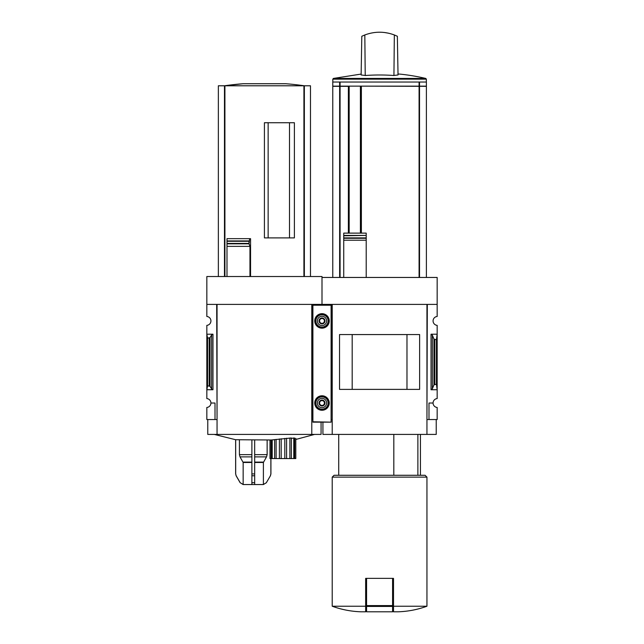 <?xml version="1.0" encoding="UTF-8"?>
<svg xmlns="http://www.w3.org/2000/svg" width="644" height="644" viewBox="0 0 644 644"><rect width="100%" height="100%" fill="white"/><g stroke="black" fill="none" stroke-linecap="round" stroke-linejoin="round"><path stroke-width="0.97" d="M332.215 419.55L331.845 304.395L322 304.395L322 277.459L437.163 277.459L437.163 316.478A4.46 4.46 0 0 0 433.074 320.921A4.46 4.46 0 0 0 437.163 325.365L437.163 398.58A4.46 4.46 0 0 0 433.074 403.023A4.46 4.46 0 0 0 437.163 407.467L437.163 419.55L428.993 419.55L428.993 403.023L433.074 403.023M417.884 475.28L417.884 434.41M419.518 82.038L426.392 82.038L426.392 86.143L419.518 86.143L419.518 82.038L332.771 82.038L332.771 86.143L339.646 86.143L339.646 82.038M419.518 86.143L339.646 86.143M426.392 277.459L426.392 86.328L361.381 86.143M361.381 233.12L361.381 86.328M366.211 277.459L366.211 233.12L343.735 233.12L343.735 235.39L343.735 233.12M343.735 277.459L343.735 235.39L366.211 235.39L366.211 233.12M366.211 235.39L343.735 235.785L343.735 237.886L366.211 237.886L366.211 240.22L343.735 240.22L343.735 238.28L366.211 238.28M365.647 606.229L332.215 606.229C341.521 609.61 351.117 611.47 361.01 611.8L365.647 611.8L365.647 578.368L366.581 578.368L366.581 611.8L392.582 611.8L392.582 606.447L366.581 606.447M331.105 419.55L331.845 419.55M217.052 419.55L216.682 304.395L206.837 304.395L206.837 276.526L322 276.526L322 304.853L322 304.395L312.155 304.395L312.155 419.55L311.785 304.395L311.785 434.41L207.771 434.41L207.771 419.55M437.163 304.395L427.318 304.395L426.948 419.55M427.318 419.55L428.993 419.55M432.366 388.751L433.976 384.83L436.423 384.21L437.163 389.741L431.029 389.741L432.366 388.751L432.366 335.202L431.029 334.204L437.163 334.204L436.423 339.734L433.976 339.114L432.366 335.202M436.423 384.21L436.423 339.734M436.23 419.55L436.23 434.41L322.926 434.41L322.926 422.15M332.215 434.41L332.215 304.395L426.948 304.395L426.948 434.41M419.622 389.387L339.541 389.387L339.541 334.558L419.622 334.558L419.622 389.387M406.976 389.37L406.976 334.574L352.188 334.574L352.188 389.37L406.976 389.37M426.948 606.229L393.508 606.229L393.508 611.8L398.153 611.8C408.046 611.47 417.642 609.61 426.948 606.229L426.948 477.132L332.215 477.132L332.215 606.229M393.508 606.229L393.508 578.368L366.581 578.368M332.215 477.132L334.075 475.28L425.088 475.28L426.948 477.132M393.814 475.28L393.814 434.41M392.582 578.368L392.582 606.447M419.518 277.459L419.518 86.328M348.38 233.12L348.38 86.328L332.771 86.328L332.771 277.459M339.646 277.459L339.646 86.328M332.811 82.038L332.811 79.156L333.383 78.439L361.147 74.068M398.016 74.068L399.497 74.068A202.015 202.015 0 0 1 425.781 78.439L333.383 78.439M394.337 34.961L397.356 36.265L398.032 74.986A200.3 100.15 90 0 0 393.935 75.509A199.592 199.56 0 0 0 365.228 75.509A200.3 100.15 -90 0 0 361.131 74.986L361.807 36.265L364.818 34.961C374.663 31.306 384.5 31.306 394.337 34.961L393.935 75.509M388.582 33.206L384.21 32.466M365.228 75.509L364.818 34.961M361.099 233.12L361.099 86.143M348.839 233.12L348.839 86.143M206.837 304.395L206.837 316.478A4.46 4.46 0 0 1 210.926 320.921A4.46 4.46 0 0 1 206.837 325.365L206.837 398.58A4.46 4.46 0 0 1 210.926 403.023L215.007 403.023L215.007 419.55L216.682 419.55M215.007 419.55L206.837 419.55L206.837 407.467A4.46 4.46 0 0 0 210.926 403.023M243.343 484.562L263.203 484.562L243.343 484.562L240.132 482.71L236.123 475.771L240.204 482.71L236.179 475.771L235.68 473.92L235.68 439.723L271.309 439.989L271.309 458.56L269.997 458.56L269.997 439.989M293.777 438.001L293.777 458.56L294.678 458.56L294.678 438.073L293.777 438.001C291.579 438.435 290.766 438.427 291.354 437.968L271.309 439.981M295.797 458.56L295.797 438.331L295.797 458.56L294.678 458.56M289.494 237.894L289.494 122.73M268.137 237.894L268.137 122.73M310.48 276.526L310.48 85.789L218.356 85.789L218.356 276.526M226.994 276.526L226.994 243.818L249.051 243.818L249.631 238.658L250.556 238.658L250.556 276.526M249.051 243.818L249.961 246.37L226.994 246.37L226.994 238.658L249.631 238.658M264.418 237.894L294.389 237.894L294.389 122.73L264.418 122.73L264.418 237.894M249.961 276.526L249.961 246.37M249.035 240.928L226.994 240.928L226.994 238.658M249.003 243.513L249.003 241.186M212.971 334.204L206.837 334.204L207.577 338.1L210.024 337.665L211.635 334.904L212.971 334.204L212.971 389.741L206.837 389.741L207.577 385.845L207.577 338.1M212.971 389.741L211.635 389.04L210.024 386.279L207.577 385.845M312.155 419.55L312.895 419.55M311.785 419.55L311.785 434.41L321.074 434.41L321.074 422.15M311.785 304.395L217.052 304.395L217.052 434.41M304.354 276.526L304.354 85.789A278.619 278.619 0 0 0 285.743 83.728L243.094 83.728A278.619 278.619 0 0 0 224.466 85.789L243.094 83.728M224.482 276.526L224.482 85.789M270.19 439.989L270.19 458.56M272.211 439.876L272.211 458.56L271.309 458.56M274.634 439.562L274.634 458.56L272.211 458.56M276.107 439.369L276.107 458.56L274.634 458.56M279.407 438.958L279.407 458.56L276.107 458.56M281.187 438.749L281.187 458.56L279.407 458.56M284.801 438.371L284.801 458.56L281.187 458.56M286.58 438.226L286.58 458.56L284.801 458.56M289.881 438.017L289.881 458.56L286.58 458.56M291.354 437.968L291.354 458.56L289.881 458.56M291.354 458.56L293.777 458.56M251.885 439.989L251.885 482.71L251.885 475.771L254.67 475.771L254.67 482.71L254.67 439.989M239.415 439.989L239.415 454.648L240.011 456.878L243.15 462.473L243.15 484.554L240.204 482.71L243.15 484.554L251.885 484.554L251.885 482.71L254.67 482.71L254.67 484.554L263.396 484.554L263.396 462.473L266.536 456.878L267.139 454.648L267.139 439.989M263.396 484.554L266.342 482.71L270.424 475.771L270.923 473.92L270.923 458.56M270.866 458.56L270.866 473.92L270.367 475.771M331.105 421.78L331.105 304.853L312.895 304.853L312.895 422.15L331.105 422.15L312.895 421.78M314.755 320.921A7.245 7.245 0 0 0 325.623 327.192A7.245 7.245 0 0 0 325.623 314.65A7.245 7.245 0 0 0 314.755 320.921M314.755 403.023A7.245 7.245 0 0 0 325.623 409.294A7.245 7.245 0 0 0 325.623 396.752A7.245 7.245 0 0 0 314.755 403.023M324.681 403.023L323.344 405.342L320.656 405.342L319.319 403.023L320.656 400.697L323.344 400.697L324.681 403.023L323.344 400.697L320.656 400.697L319.319 403.023L320.656 405.342L323.344 405.342L324.681 403.023M319.03 403.023A2.97 2.97 0 0 0 323.489 405.599A2.97 2.97 0 0 0 323.489 400.447A2.97 2.97 0 0 0 319.03 403.023M317.355 403.023A4.645 4.645 0 0 0 324.318 407.04A4.645 4.645 0 0 0 324.318 398.998A4.645 4.645 0 0 0 317.355 403.023M314.94 403.023A7.06 7.06 0 0 0 325.526 409.133A7.06 7.06 0 0 0 325.526 396.913A7.06 7.06 0 0 0 314.94 403.023M324.681 320.921L323.344 323.248L320.656 323.248L319.319 320.921L320.656 318.603L323.344 318.603L324.681 320.921L323.344 318.603L320.656 318.603L319.319 320.921L320.656 323.248L323.344 323.248L324.681 320.921M319.03 320.921A2.97 2.97 0 0 0 323.489 323.497A2.97 2.97 0 0 0 323.489 318.345A2.97 2.97 0 0 0 319.03 320.921M317.355 320.921A4.645 4.645 0 0 0 324.318 324.946A4.645 4.645 0 0 0 324.318 316.904A4.645 4.645 0 0 0 317.355 320.921M314.94 320.921A7.06 7.06 0 0 0 325.526 327.039A7.06 7.06 0 0 0 325.526 314.811A7.06 7.06 0 0 0 314.94 320.921M419.083 86.143L419.083 82.038M340.08 86.143L340.08 82.038M419.083 277.459L419.083 86.328M431.029 389.741L431.029 334.204M434.805 384.21L434.805 339.734M433.976 384.83L433.976 339.114M392.582 605.577L366.581 605.577M340.08 277.459L340.08 86.328M332.811 79.156L426.352 79.156L425.781 78.439M360.399 233.12L360.399 86.143M349.169 233.12L349.169 86.143M303.92 276.526L303.92 85.789M224.917 276.526L224.917 85.789M226.994 243.424L248.962 243.424M226.994 241.275L248.962 241.275M209.195 385.845L209.195 338.1M211.635 389.04L211.635 334.904M210.024 386.279L210.024 337.665M254.67 462.473L263.396 462.473M254.67 462.102L263.493 462.102M254.67 456.878L266.536 456.878M254.67 454.648L267.139 454.648M266.342 482.71L270.424 475.771M240.011 456.878L251.885 456.878M239.415 454.648L251.885 454.648M243.054 462.102L251.885 462.102M243.15 462.473L251.885 462.473M251.885 473.92L254.67 473.92M236.123 475.771L235.68 473.92M331.105 305.224L312.895 305.224M315.858 403.023A6.142 6.142 0 0 0 325.067 408.344A6.142 6.142 0 0 0 325.067 397.702A6.142 6.142 0 0 0 315.858 403.023M315.858 320.921A6.142 6.142 0 0 0 325.067 326.242A6.142 6.142 0 0 0 325.067 315.6A6.142 6.142 0 0 0 315.858 320.921M420.443 475.28L420.443 434.41M338.72 475.28L338.72 434.41M426.352 82.038L426.352 79.156M295.99 439.409L314.57 434.41M214.267 434.41L235.68 439.731M266.423 482.71L263.203 484.562M235.632 473.92L235.632 439.723"/></g></svg>
